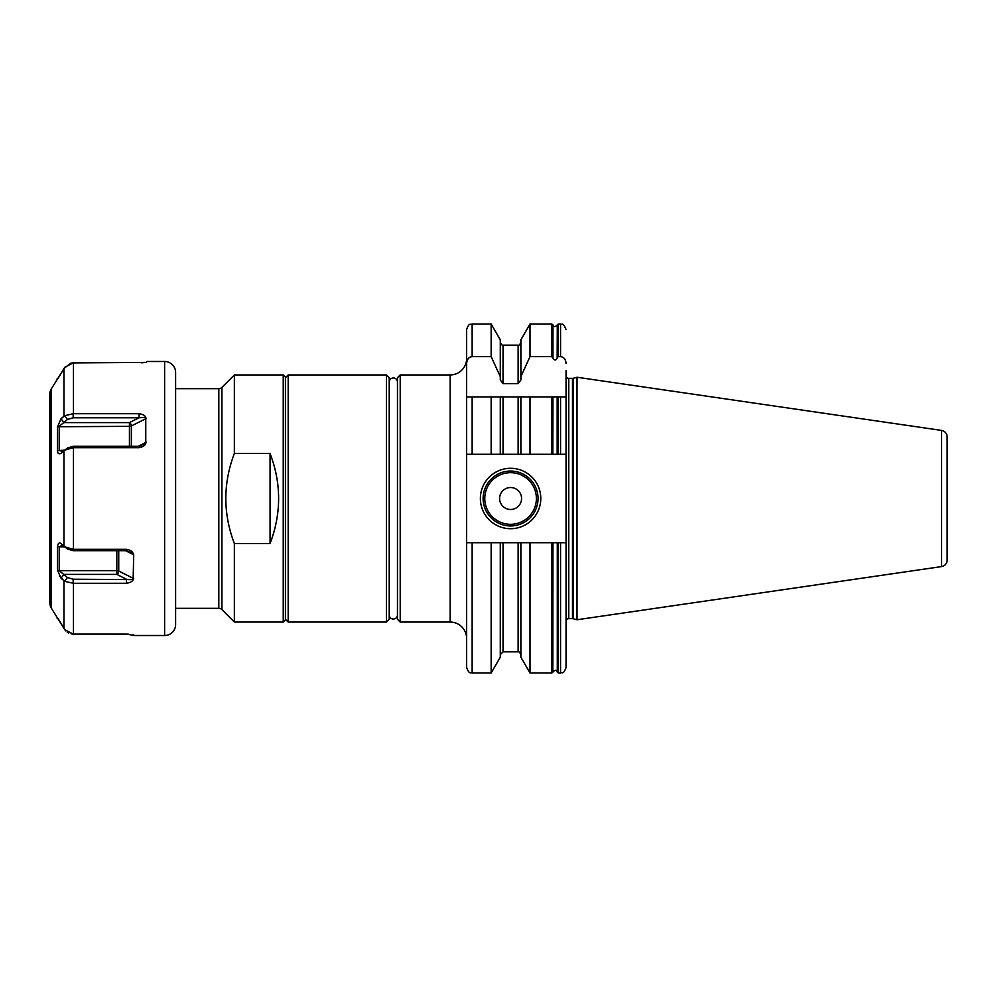 <?xml version="1.0" encoding="UTF-8"?>
<svg xmlns="http://www.w3.org/2000/svg" width="997" height="997" viewBox="0 0 997 997"><rect width="100%" height="100%" fill="white"/><g stroke="black" fill="none" stroke-linecap="round" stroke-linejoin="round"><path stroke-width="1.5" d="M64.705 415.687L73.167 413.718L139.069 413.718C142.907 414.303 145.138 415.525 145.761 417.394L145.761 443.428C145.213 445.447 142.982 446.868 139.069 447.69L73.167 447.69L64.705 450.17L61.054 453.386C58.736 454.345 57.564 453.461 57.514 450.719L57.514 426.741L61.054 418.728L64.705 415.687L67.46 419.45L59.209 426.342L59.209 450.121L61.752 451.491L63.472 451.255M139.069 413.718L139.069 417.78L73.167 417.78L67.46 419.45M145.425 362.41L73.167 362.908L64.705 367.357L57.639 378.872M57.514 450.719L64.768 450.121L67.597 447.865L64.705 450.17M133.723 554.768L133.124 579.606C132.589 581.376 130.345 582.597 126.432 583.282L73.167 583.282L64.705 581.313L61.054 578.272L57.514 570.259L57.514 546.281C58.1 543.128 59.284 542.243 61.054 543.614L64.705 546.83L73.167 549.31L126.432 549.31C130.271 550.02 132.501 551.441 133.124 553.572L133.723 554.768L125.56 550.693M57.552 378.947L51.321 388.867A10.979 10.979 0 0 0 49.85 394.363L49.85 602.637A10.979 10.979 0 0 0 51.321 608.133L64.705 629.643L73.167 634.092L126.432 634.104L134.421 635.513L133.124 634.69M61.054 373.613L63.958 368.504L63.958 416.185L61.054 418.728L63.87 422.591L129.436 422.591L129.436 446.307M147.045 361.487L146.36 362.173L147.045 361.487L164.617 361.487A10.979 10.979 0 0 1 175.609 372.467L175.609 624.533A10.979 10.979 0 0 1 164.617 635.513L164.617 361.487M134.421 635.513L164.617 635.513M128.925 634.192L126.432 634.104M141.549 362.808L143.269 362.696M144.266 362.584L145.001 362.497M57.053 378.935L58.362 377.925M59.097 376.816L60.019 375.346M59.334 575.942L63.958 580.815L63.958 628.496L60.019 621.654M59.097 620.184L58.362 619.075M566.047 624.907L566.047 542.704L557.298 542.704L557.298 672.227L557.298 542.704L551.777 542.704L551.777 672.987L530.005 672.987L520.883 657.185L520.883 542.704L472.142 542.704L472.142 672.987C470.684 671.966 469.425 675.131 466.646 667.504L466.646 454.296L503.036 454.296L503.036 396.906L491.16 396.906L500.282 396.906L500.282 454.296L520.883 454.296L520.883 396.906L503.036 396.906M491.16 454.296L491.16 396.906L466.646 396.906L466.646 329.496L466.646 454.296M450.17 622.053L450.17 374.947L400.208 374.947L400.208 622.053L450.17 622.053A16.475 16.475 0 0 1 466.646 638.529M450.17 374.947A16.475 16.475 0 0 0 466.646 358.471M560.551 542.704L560.551 672.987C562.196 671.878 563.33 675.119 566.047 667.504L566.047 396.906L560.551 396.906L560.551 454.296L503.036 454.296M480.38 498.5A30.209 30.209 0 0 1 510.576 468.291A30.209 30.209 0 0 1 540.785 498.5A30.209 30.209 0 0 1 510.576 528.709A30.209 30.209 0 0 1 480.38 498.5M483.121 498.5A27.455 27.455 0 0 1 510.576 471.045A27.455 27.455 0 0 1 538.044 498.5A27.455 27.455 0 0 1 510.576 525.955A27.455 27.455 0 0 1 483.121 498.5M499.597 498.5A10.979 10.979 0 0 0 510.576 509.479A10.979 10.979 0 0 0 521.568 498.5A10.979 10.979 0 0 0 510.576 487.521A10.979 10.979 0 0 0 499.597 498.5M558.345 396.906L558.345 454.296L557.161 454.296L557.161 396.906L566.047 396.906L566.047 454.296L560.551 454.296M552.961 396.906L551.777 396.906L552.824 396.906L552.824 454.296L552.961 396.906L557.161 396.906M557.161 358.122L557.298 324.773L557.161 358.122C555.902 360.627 554.506 360.627 552.961 358.122L551.777 356.639L530.005 356.639L530.005 324.013L551.777 324.013L551.777 356.639M552.961 542.704L552.824 672.227L552.961 542.704M400.208 622.053L397.454 619.311L397.454 377.689L400.208 374.947M389.216 619.311L389.216 377.689L386.475 374.947L386.475 622.053L389.216 619.311M285.429 619.311L288.183 622.053L288.183 374.947L386.475 374.947M288.183 622.053L386.475 622.053M285.429 377.689L288.183 374.947M285.429 377.14L285.429 619.86L283.235 622.053L283.235 374.947L285.429 377.14M175.609 608.332L218.817 608.332A4.399 4.399 180 0 1 221.92 609.616L234.357 622.053L234.357 543.564C222.992 513.517 222.992 483.47 234.357 453.436L234.357 374.947L283.235 374.947M234.357 622.053L283.235 622.053M270.062 453.436L270.062 543.564C281.466 513.517 281.466 483.483 270.062 453.436L234.357 453.436M270.062 543.564L234.357 543.564M221.92 609.616L221.92 387.384L234.357 374.947M221.92 387.384A4.399 4.399 0 0 1 218.817 388.668L175.609 388.668M566.047 667.504L566.047 620.084A3.29 3.29 0 0 1 568.764 618.651L572.49 618.651A3.29 3.29 0 0 1 573.35 618.763L577.026 619.748L577.026 377.252L941.517 430.405L941.517 566.595L577.026 619.748M566.047 370.722L566.047 396.906M566.047 376.916A3.29 3.29 0 0 0 568.764 378.349L572.49 378.349A3.29 3.29 0 0 0 573.35 378.237L577.026 377.252M941.517 566.595A6.593 6.593 0 0 0 947.15 560.077L947.15 436.923A6.593 6.593 0 0 0 941.517 430.405M947.15 550.668L947.15 446.332M560.551 356.639L560.551 324.013L558.345 324.013L558.345 356.639L560.551 356.639C563.828 356.963 565.66 359.232 566.047 363.444M551.777 542.704L530.005 542.704L530.005 672.987M551.777 454.296L551.777 396.906L520.883 396.906L530.005 396.906L530.005 454.296M520.883 542.704L530.005 542.704M530.005 324.013L520.883 339.815L520.883 376.592L530.005 356.639M520.883 376.592L520.883 379.994L518.128 383.633L503.036 383.633L500.282 379.994L500.282 376.592L491.16 356.639L472.142 356.639C468.864 356.963 467.032 359.232 466.646 363.444M558.345 356.639L557.298 357.574M472.142 542.704L466.646 542.704M491.16 356.639L491.16 324.013L500.282 339.815L500.282 376.592M500.282 542.704L500.282 657.185L491.16 672.987L491.16 542.704M472.142 454.296L472.142 396.906L466.646 396.906M63.958 368.504L70.675 363.257M71.472 363.082L73.167 362.908M73.167 634.092L71.123 633.843M68.805 633.045L67.185 632.098M65.814 630.927L64.02 628.596M64.705 581.313L67.46 577.55L73.167 579.22L133.124 579.606M126.432 583.282L126.432 579.22L116.811 574.409L116.811 570.658L59.209 570.658L67.46 577.55M61.054 578.272L63.87 574.409L116.811 574.409A2.742 1.682 -63.4 0 0 118.743 571.057A2.742 1.371 0 0 0 116.811 570.658L116.811 550.693M57.514 570.259L59.209 570.658L59.209 546.879L64.768 546.879L67.597 549.135L64.705 546.83M57.514 546.281L59.209 546.879L61.752 545.509L63.472 545.745M126.432 549.31L126.432 550.693L73.167 550.693L67.46 549.023M133.124 553.572L126.432 550.693M67.46 447.977L73.167 446.307L139.069 446.307L145.761 443.428M139.069 447.69L139.069 446.307M57.514 426.741L129.436 426.342A2.742 1.371 0 0 0 131.38 425.943L131.38 446.307M145.761 417.394L139.069 417.78L129.436 422.591A2.742 1.682 -116.6 0 1 131.38 425.943L146.36 418.453M389.216 382.088A4.113 4.113 0 0 1 393.341 377.963A4.113 4.113 0 0 1 397.454 382.088M389.216 614.912A4.113 4.113 0 0 0 393.341 619.037A4.113 4.113 0 0 0 397.454 614.912M73.167 413.718L73.167 417.78M73.466 362.896L73.466 413.718M63.958 450.818L63.958 546.182M73.466 447.69L73.466 549.31M73.466 583.282L73.466 634.104M51.321 388.867L51.321 608.133M484.766 498.5A25.81 25.81 0 0 0 510.576 524.31A25.81 25.81 0 0 0 536.386 498.5A25.81 25.81 0 0 0 510.576 472.69A25.81 25.81 0 0 0 484.766 498.5M557.298 454.296L557.298 396.906M557.161 325.221C553.323 328.424 553.023 325.084 552.961 325.221L552.961 358.122M552.961 325.221L552.824 357.574M218.817 608.332L218.817 388.668M568.764 618.651L568.764 378.349M572.49 618.651L572.49 378.349M573.35 618.763L573.35 378.237M558.345 542.704L558.345 672.987L560.551 672.987M518.128 454.296L518.128 396.906M518.128 383.633L518.128 345.149C518.864 345.672 519.773 344.763 520.883 342.407M520.883 654.593C519.686 652.188 518.764 651.278 518.128 651.851L518.128 542.704M503.036 542.704L503.036 651.851L500.282 654.593M518.128 345.149L503.036 345.149L503.036 383.633M491.16 324.013L472.142 324.013L472.142 356.639M57.053 618.065L58.063 618.651M73.167 583.282L73.167 579.22M73.167 549.31L73.167 550.693M133.723 578.547L118.743 571.057L118.743 550.693M73.167 447.69L73.167 446.307M146.36 442.232L138.197 446.307M557.161 671.779C556.899 669.772 555.503 669.772 552.961 671.779M551.777 672.987L552.824 672.227M552.824 324.773L551.777 324.013M560.551 324.013C562.246 325.57 562.333 320.847 566.047 329.496M557.298 672.227L558.345 672.987M558.345 324.013L557.298 324.773M518.128 651.851L503.036 651.851M503.036 345.149C502.438 345.747 501.516 344.825 500.282 342.407M491.16 672.987L472.142 672.987M472.142 324.013C470.522 325.059 469.263 321.994 466.646 329.496"/></g></svg>
